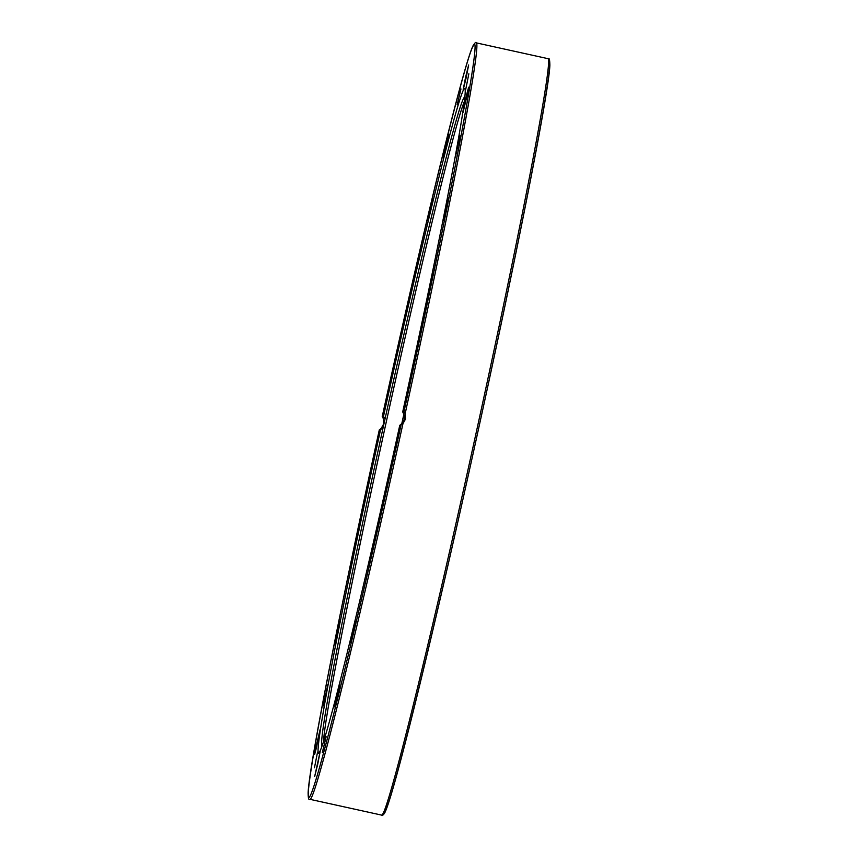 <?xml version="1.0" encoding="UTF-8"?>
<svg xmlns="http://www.w3.org/2000/svg" width="858" height="858" viewBox="0 0 858 858"><rect width="100%" height="100%" fill="white"/><g stroke="black" fill="none" stroke-linecap="round" stroke-linejoin="round"><path stroke-width="1.29" d="M405.555 418.994L402.97 423.616L399.764 425.311A340.272 8.912 102.4 0 1 318.586 753.077A340.272 8.912 102.4 0 1 318.468 753.088A340.272 8.912 102.4 0 1 380.587 429.601L379.3 429.89L381.134 428.496L383.719 423.873L383.311 418.586L382.239 416.516L383.526 416.237A340.272 8.912 102.4 0 1 464.704 88.46A340.272 8.912 102.4 0 1 464.821 88.46A340.272 8.912 102.4 0 1 402.702 411.947L403.989 411.658L405.148 413.706L405.555 418.994M322.168 745.398A332.003 8.687 102.4 0 1 322.147 745.409A332.003 8.687 102.4 0 1 322.125 745.409A332.003 8.687 102.4 0 1 321.621 744.433A332.003 8.687 102.4 0 1 384.952 419.305A332.003 8.687 102.4 0 1 464.039 97.64A332.003 8.687 102.4 0 1 464.725 96.933A332.003 8.687 102.4 0 1 464.918 96.965A332.003 8.687 102.4 0 1 464.95 96.986M323.509 741.355A331.338 8.677 102.4 0 1 386.765 419.701A331.338 8.677 102.4 0 1 464.468 101.223M403.882 414.157A332.003 8.687 102.4 0 1 401.759 423.798M317.782 763.942L314.65 776.587L320.184 751.469L317.782 763.942M314.446 767.781L317.567 752.058L314.446 767.781M326.147 736.722L322.318 752.605L326.147 736.722M338.985 687.966L334.523 706.874L338.374 688.041L340.058 681.756L338.985 687.966M355.416 621.01L350.439 642.503L355.416 621.01M374.303 540.401L368.972 563.867L374.303 540.401M394.38 451.64L388.856 476.34L394.38 451.64M414.264 360.768L408.74 385.886L414.264 360.768M432.614 273.992L427.273 298.659L432.614 273.992M448.166 197.222L443.2 220.613L448.166 197.222M459.877 135.682L455.416 157.068L459.877 135.682M466.924 93.576L468.629 87.226L467.535 93.501L463.095 112.344L466.924 93.576M468.854 73.767L465.722 89.489L468.854 73.767M465.508 77.606L468.64 64.961L466.237 77.434L463.106 90.079L465.508 77.606M457.142 104.826L460.971 88.942L457.142 104.826M444.305 153.582L448.766 134.674L444.916 153.507L443.232 159.792L444.305 153.582M427.885 220.538L432.85 199.045L427.885 220.538M408.987 301.147L414.328 277.681L408.987 301.147M388.91 389.907L394.433 365.208L388.91 389.907M369.026 480.78L374.549 455.662L369.026 480.78M350.675 567.556L356.016 542.889L350.675 567.556M335.124 644.326L340.1 620.935L335.124 644.326M323.423 705.866L327.885 684.48L323.423 705.866M316.366 747.972L314.671 754.321L315.755 748.047L320.195 729.203L316.366 747.972M383.526 416.237L384.952 419.283M383.161 427.445L380.587 429.601M405.148 413.706A387.258 10.135 -77.6 0 0 476.415 42.9C475.89 41.409 474.442 43.179 472.072 48.198C461.872 72.244 421.632 237.344 382.239 416.516L382.239 416.516A385.735 10.092 102.4 0 1 474.474 44.069A385.735 10.092 102.4 0 1 403.989 411.658M399.764 425.311C404.697 421.728 405.673 417.267 402.702 411.947M383.022 813.363A385.735 10.092 -77.6 0 0 477.241 434.791C516.57 256.306 549.088 90.991 549.871 65.229C549.785 59.749 549.217 57.561 548.155 58.698A387.258 10.135 102.4 0 1 475.782 434.459A387.258 10.135 102.4 0 1 381.585 815.1L309.856 799.302A387.258 10.135 -77.6 0 0 402.97 423.616M381.585 815.1C382.218 816.473 383.633 814.778 385.843 810.038C396.021 786.464 437.301 616.848 477.241 434.791A385.735 10.092 -77.6 0 0 548.723 60.875M401.051 425.032A385.735 10.092 102.4 0 1 308.826 797.479A385.735 10.092 102.4 0 1 379.3 429.89C340.487 606.445 308.805 767.931 308.129 792.964C308.151 798.165 308.73 800.278 309.856 799.302M321.621 744.433L321.857 746.278M464.039 97.64L465.036 96.064M548.155 58.698L476.415 42.9"/></g></svg>
